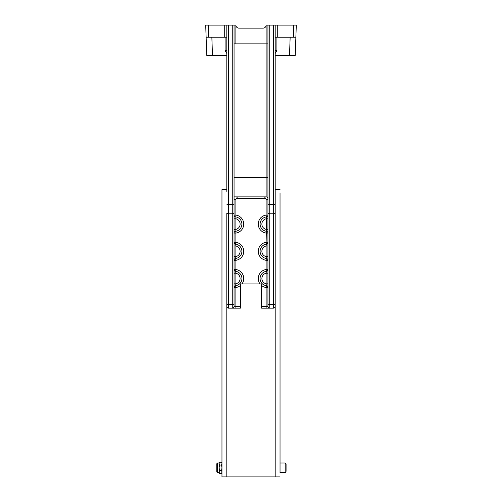 <?xml version="1.0" encoding="UTF-8"?>
<svg xmlns="http://www.w3.org/2000/svg" width="502" height="502" viewBox="0 0 502 502"><rect width="100%" height="100%" fill="white"/><g stroke="black" fill="none" stroke-linecap="round" stroke-linejoin="round"><path stroke-width="0.75" d="M267.936 199.369L266.123 199.137A2.573 2.573 0 0 1 265.508 198.685L264.761 196.866L237.239 196.866L236.492 198.685A2.573 2.573 0 0 1 235.877 199.137L234.064 199.369M226.81 55.339L206.755 55.339L205.701 25.1L228.623 25.1L226.81 25.1L226.81 191.425M266.123 308.153L261.586 308.153L261.586 306.339L266.123 306.339L266.123 308.153L273.377 308.153A1.813 1.813 0 0 0 275.19 306.339L275.19 25.1L273.377 25.1L296.299 25.1L295.245 55.339L275.19 55.339M232.25 25.1L228.623 25.1L228.623 204.339L232.25 204.339L232.25 25.1L235.877 25.1A3.025 3.025 0 0 0 238.902 28.125L263.098 28.125A3.025 3.025 0 0 0 266.123 25.1L269.75 25.1L267.936 25.1L269.75 25.1L269.75 204.339L273.377 204.339L273.377 25.1L269.75 25.1M273.377 308.153A1.813 1.813 0 0 0 275.19 306.339A1.813 1.813 0 0 1 273.377 308.153L273.377 213.808A1.813 0.715 180 0 0 275.19 213.093L275.19 191.425M234.064 25.1L234.064 306.339A1.813 1.813 0 0 1 232.25 308.153L235.877 308.153L235.877 306.339L240.414 306.339L240.414 308.153L232.25 308.153L232.25 204.339L234.064 204.188M234.064 273.213L235.877 273.213L235.877 283.825L234.064 283.825L234.064 287.508L235.877 287.508L235.877 306.339L234.064 306.339A1.813 1.813 0 0 1 232.25 308.153L228.623 308.153A1.813 1.813 0 0 1 226.81 306.339A1.813 1.813 0 0 0 228.623 308.153A1.813 1.813 0 0 1 226.81 306.339M267.936 273.213L267.936 269.53A1.813 1.813 0 0 1 266.361 271.325L266.123 273.213L267.936 273.213M267.936 204.188L269.75 204.339L269.75 308.153A1.813 1.813 0 0 1 267.936 306.339L267.936 25.1M277.725 25.1L277.725 37.198L293.344 37.198L293.764 25.1L296.299 25.1L293.764 25.1M208.236 25.1L205.701 25.1L208.236 25.1L208.656 37.198L224.275 37.198L224.275 25.1M273.377 25.1L273.985 25.1M228.015 25.1L228.623 25.1M226.81 50.501L225.091 50.438L225.091 37.198L226.81 37.198L224.275 37.198M277.725 37.198L275.19 37.198L276.909 37.198L276.909 50.438L275.19 50.501M295.879 37.198L293.344 37.198M208.656 37.198L206.121 37.198M261.586 306.339L261.586 283.963L240.414 283.963L240.414 306.339M234.064 177.513L266.123 177.513L266.123 43.85L234.064 43.85M267.936 198.685A1.813 1.813 0 0 0 266.123 196.866L234.064 196.866M266.123 25.1L266.123 43.85L267.936 43.85M267.936 306.339A1.813 1.813 0 0 0 269.75 308.153A1.813 1.813 0 0 1 267.936 306.339L266.123 306.339L266.123 287.508L267.936 287.508A1.813 1.813 0 0 0 266.361 285.713L266.123 283.825L267.936 283.825M266.361 285.713A7.26 7.26 0 0 1 266.361 271.325A7.26 7.26 0 0 0 266.361 285.713A7.26 7.26 0 0 1 266.361 271.325A7.26 7.26 0 0 0 266.361 285.713L266.123 287.508A9.074 9.074 0 0 1 261.586 285.538M260.074 283.963A9.074 9.074 0 0 1 266.123 269.53L266.361 271.325M267.936 269.53L266.123 269.53L266.123 260.293L267.936 260.293A1.813 1.813 0 0 0 266.361 258.492L266.123 256.61L267.936 256.61M266.361 231.278L266.361 216.895A7.26 7.26 0 0 0 266.361 231.278A7.26 7.26 0 0 1 266.361 216.895A7.26 7.26 0 0 0 266.361 231.278A7.26 7.26 0 0 1 266.361 216.895L266.123 215.094A9.074 9.074 0 0 0 266.123 233.079L267.936 233.079A1.813 1.813 0 0 0 266.361 231.278L266.123 242.309L267.936 242.309A1.813 1.813 0 0 1 266.361 244.11A7.26 7.26 0 0 0 266.361 258.492A7.26 7.26 0 0 1 266.361 244.11L266.123 242.309A9.074 9.074 0 0 0 266.123 260.293L266.361 258.492A7.26 7.26 0 0 1 266.361 244.11L266.123 245.993L267.936 245.993M235.639 271.325A7.26 7.26 0 0 1 241.926 278.522A7.26 7.26 0 0 0 235.639 271.325L235.877 269.53L234.064 269.53A1.813 1.813 0 0 0 235.639 271.325L235.877 273.213A5.44 5.44 0 0 1 235.877 283.825L235.639 285.713A1.813 1.813 0 0 0 234.064 287.508M267.936 218.778L266.123 218.778A5.44 5.44 0 0 0 266.123 229.395L267.936 229.395M235.639 285.713A7.26 7.26 0 0 0 241.926 278.522A7.26 7.26 0 0 1 235.639 285.713L235.877 287.508A9.074 9.074 0 0 0 240.414 285.538M266.361 216.895A1.813 1.813 0 0 0 267.936 215.094L266.123 215.094L266.123 199.137M234.064 256.61L235.877 256.61L235.639 258.492A1.813 1.813 0 0 0 234.064 260.293L235.877 260.293L235.877 269.53A9.074 9.074 0 0 1 241.926 283.963M234.064 245.993L235.877 245.993L235.639 244.11A7.26 7.26 0 0 1 235.639 258.492L235.877 260.293A9.074 9.074 0 0 0 235.877 242.309L235.639 244.11A7.26 7.26 0 0 1 235.639 258.492M235.877 199.137L235.877 215.094L234.064 215.094A1.813 1.813 0 0 0 235.639 216.895A7.26 7.26 0 0 1 235.639 231.278A1.813 1.813 0 0 0 234.064 233.079L235.877 233.079L235.877 229.395A5.44 5.44 0 0 0 235.877 218.778L235.877 215.094A9.074 9.074 0 0 1 235.877 233.079L235.877 242.309L234.064 242.309A1.813 1.813 0 0 0 235.639 244.11M234.064 229.395L235.877 229.395L235.877 218.778L234.064 218.778M286.077 471.234L286.077 463.898L286.077 471.234M285.174 462.988L280.034 462.988L280.034 472.664L285.174 472.664L285.174 462.988L286.077 463.898M216.789 467.826L216.789 463.766L217.567 462.988L217.567 472.664L216.789 471.886L216.789 467.826M217.567 472.664L219.123 472.664L219.123 462.988L217.567 462.988M237.195 196.866A2.523 2.523 0 0 1 234.064 199.319M280.034 430.936L280.034 406.319M280.034 457.793L280.034 458.834M280.034 456.287L280.034 457.579M280.034 453.708L280.034 455.59M280.034 451.367L280.034 453.218M280.034 448.142L280.034 448.995M280.034 447.219L280.034 448.75M280.034 445.086L280.034 446.937M280.034 444.389L280.034 444.847M280.034 442.996L280.034 444.603M280.034 441.741L280.034 442.783M280.034 439.401L280.034 441.283M280.034 435.981L280.034 438.842M280.034 192.931L280.034 472.664M280.034 449.277L280.034 451.122M280.034 459.079L280.034 461.664M226.81 189.612L221.966 189.612L221.966 476.9L280.034 476.9M275.19 476.9L275.19 189.612L280.034 189.612M267.936 199.319A2.523 2.523 0 0 1 264.805 196.866M221.966 472.664L221.539 473.417L221.966 472.018L221.539 470.619L219.556 470.619L219.123 467.826L219.556 465.034L219.123 463.635L219.556 462.242L221.539 462.242L221.966 463.635L221.539 465.034L219.556 465.034M219.556 470.619L219.123 472.018L219.556 473.417L221.539 473.417M221.539 470.619L221.966 467.826L221.539 465.034M234.064 215.094A1.813 1.813 0 0 0 235.639 216.895A7.26 7.26 0 0 1 235.639 231.278A1.813 1.813 0 0 0 234.064 233.079M235.877 43.85L235.877 25.1M234.064 213.093A1.813 0.715 180 0 1 232.25 213.808L228.623 213.808L228.623 204.339L226.81 204.188M275.19 204.188L273.377 204.339L273.377 213.808L269.75 213.808A1.813 0.715 180 0 1 267.936 213.093M289.516 55.339L290.15 37.198M275.19 53.526L276.909 50.438M225.091 50.438L226.81 53.526M211.85 37.198L212.484 55.339M226.81 476.9L226.81 213.093A1.813 0.715 180 0 0 228.623 213.808L228.623 304.501L232.25 304.501A1.813 0.715 180 0 0 234.064 303.785M226.81 303.785A1.813 0.715 180 0 0 228.623 304.501L228.623 308.153M267.936 303.785A1.813 0.715 180 0 0 269.75 304.501L273.377 304.501A1.813 0.715 180 0 0 275.19 303.785M265.508 198.685L236.492 198.685M266.123 196.866L266.123 177.513L267.936 177.513M266.123 273.213A5.44 5.44 0 0 0 266.123 283.825L266.123 273.213M266.361 244.11A7.26 7.26 0 0 0 266.361 258.492M266.123 245.993A5.44 5.44 0 0 0 266.123 256.61L266.123 245.993M235.877 256.61A5.44 5.44 0 0 0 235.877 245.993L235.877 256.61M234.064 306.339A1.813 1.813 0 0 1 232.25 308.153M285.174 472.664L286.077 471.761M219.123 462.988L219.556 462.242M219.123 472.664L219.556 473.417M221.966 462.988L221.539 462.242"/></g></svg>
